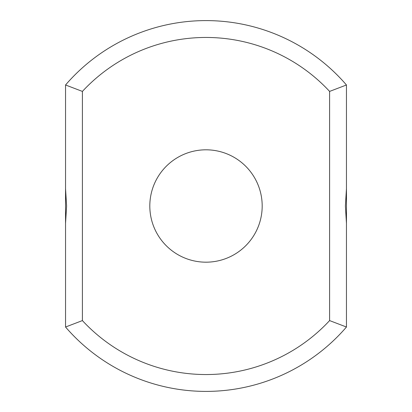 <?xml version="1.0" encoding="UTF-8"?>
<svg xmlns="http://www.w3.org/2000/svg" width="412" height="412" viewBox="0 0 412 412"><rect width="100%" height="100%" fill="white"/><g stroke="black" fill="none" stroke-linecap="round" stroke-linejoin="round"><path stroke-width="0.62" d="M346.456 188.583L346.456 84.98A185.4 185.4 0 0 0 65.544 84.98L82.4 91.413L82.4 320.588A168.544 168.544 0 0 0 329.6 320.588L346.456 327.02L346.456 188.583L345.4 206L346.456 223.417M346.456 84.98L329.6 91.413A168.544 168.544 0 0 0 82.4 91.413M65.544 84.98L65.544 188.583L66.6 206L65.544 223.417L65.544 188.583M65.544 223.417L65.544 327.02A185.4 185.4 0 0 0 346.456 327.02M329.6 91.413L329.6 320.588M206 262.181A56.181 56.181 0 0 0 254.657 177.907A56.181 56.181 0 0 0 157.343 177.907A56.181 56.181 0 0 0 206 262.181M65.544 327.02L82.4 320.588"/></g></svg>

